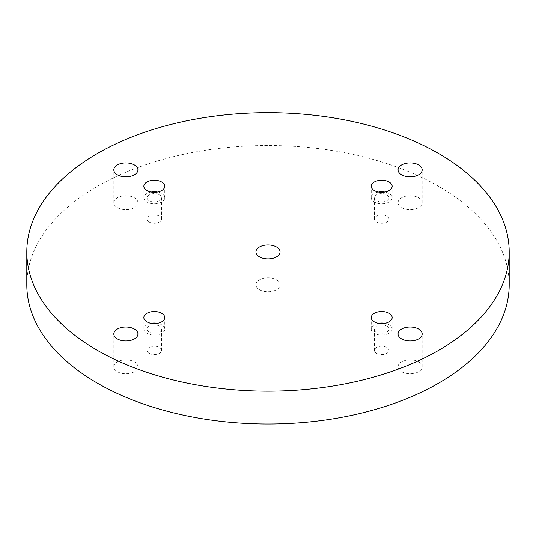 <?xml version="1.0" encoding="UTF-8"?>
<svg xmlns="http://www.w3.org/2000/svg" width="536" height="536" viewBox="0 0 536 536"><rect width="100%" height="100%" fill="white"/><g stroke="black" fill="none" stroke-linecap="round" stroke-linejoin="round"><path stroke-width="0.4" stroke-dasharray="2.68 2.01" d="M509.2 284.75A241.2 139.253 0 0 0 268 145.491A241.2 139.253 0 0 0 26.8 284.75M386.818 194.809A7.236 4.181 180 0 1 388.942 197.764A7.236 4.181 180 0 1 381.706 201.945A7.236 4.181 180 0 1 374.47 197.764A7.236 4.181 180 0 1 378.932 193.905A7.236 4.181 180 0 1 386.818 194.809M378.503 192.022A10.452 6.037 0 0 0 374.309 193.496A10.452 6.037 0 0 0 371.254 197.764A10.452 6.037 0 0 0 381.706 203.801A10.452 6.037 0 0 0 392.158 197.764A10.452 6.037 0 0 0 384.908 192.022M386.818 216.149A7.236 4.181 0 0 0 378.932 215.244A7.236 4.181 0 0 0 374.47 219.103A7.236 4.181 0 0 0 376.587 222.058A7.236 4.181 0 0 0 384.473 222.963A7.236 4.181 0 0 0 388.942 219.103A7.236 4.181 0 0 0 386.818 216.149M259.471 289.668A12.06 6.961 0 0 0 272.616 291.182A12.06 6.961 0 0 0 280.06 284.75A12.06 6.961 0 0 0 272.616 278.311A12.06 6.961 0 0 0 259.471 279.825A12.06 6.961 0 0 0 255.94 284.75A12.06 6.961 0 0 0 259.471 289.668M401.598 207.613A12.06 6.961 0 0 0 414.743 209.12A12.06 6.961 0 0 0 422.187 202.688A12.06 6.961 0 0 0 414.743 196.256A12.06 6.961 0 0 0 401.598 197.764A12.06 6.961 0 0 0 398.067 202.688A12.06 6.961 0 0 0 401.598 207.613M117.344 207.613A12.06 6.961 0 0 0 130.489 209.12A12.06 6.961 0 0 0 137.933 202.688A12.06 6.961 0 0 0 130.489 196.256A12.06 6.961 0 0 0 117.344 197.764A12.06 6.961 0 0 0 113.813 202.688A12.06 6.961 0 0 0 117.344 207.613M117.344 371.729A12.06 6.961 0 0 0 130.489 373.237A12.06 6.961 0 0 0 137.933 366.805A12.06 6.961 0 0 0 130.489 360.373A12.06 6.961 0 0 0 117.344 361.88A12.06 6.961 0 0 0 113.813 366.805A12.06 6.961 0 0 0 117.344 371.729M401.598 371.729A12.06 6.961 0 0 0 414.743 373.237A12.06 6.961 0 0 0 422.187 366.805A12.06 6.961 0 0 0 414.743 360.373A12.06 6.961 0 0 0 401.598 361.88A12.06 6.961 0 0 0 398.067 366.805A12.06 6.961 0 0 0 401.598 371.729M149.182 222.058A7.236 4.181 0 0 0 157.068 222.963A7.236 4.181 0 0 0 161.53 219.103A7.236 4.181 0 0 0 159.413 216.149A7.236 4.181 0 0 0 151.527 215.244A7.236 4.181 0 0 0 147.058 219.103A7.236 4.181 0 0 0 149.182 222.058M376.587 353.345A7.236 4.181 0 0 0 384.473 354.249A7.236 4.181 0 0 0 388.942 350.39A7.236 4.181 0 0 0 386.818 347.442A7.236 4.181 0 0 0 378.932 346.531A7.236 4.181 0 0 0 374.47 350.39A7.236 4.181 0 0 0 376.587 353.345M149.182 353.345A7.236 4.181 0 0 0 157.068 354.249A7.236 4.181 0 0 0 161.53 350.39A7.236 4.181 0 0 0 159.413 347.442A7.236 4.181 0 0 0 151.527 346.531A7.236 4.181 0 0 0 147.058 350.39A7.236 4.181 0 0 0 149.182 353.345M159.413 326.102A7.236 4.181 180 0 1 161.53 329.057A7.236 4.181 180 0 1 154.294 333.238A7.236 4.181 180 0 1 147.058 329.057A7.236 4.181 180 0 1 151.527 325.198A7.236 4.181 180 0 1 159.413 326.102M151.092 323.315A10.452 6.037 0 0 0 146.904 324.789A10.452 6.037 0 0 0 143.842 329.057A10.452 6.037 0 0 0 154.294 335.094A10.452 6.037 0 0 0 164.746 329.057A10.452 6.037 0 0 0 157.497 323.315M386.818 326.102A7.236 4.181 180 0 1 388.942 329.057A7.236 4.181 180 0 1 381.706 333.238A7.236 4.181 180 0 1 374.47 329.057A7.236 4.181 180 0 1 378.932 325.198A7.236 4.181 180 0 1 386.818 326.102M378.503 323.315A10.452 6.037 0 0 0 374.309 324.789A10.452 6.037 0 0 0 371.254 329.057A10.452 6.037 0 0 0 381.706 335.094A10.452 6.037 0 0 0 392.158 329.057A10.452 6.037 0 0 0 384.908 323.315M159.413 194.809A7.236 4.181 180 0 1 161.53 197.764A7.236 4.181 180 0 1 154.294 201.945A7.236 4.181 180 0 1 147.058 197.764A7.236 4.181 180 0 1 151.527 193.905A7.236 4.181 180 0 1 159.413 194.809M151.092 192.022A10.452 6.037 0 0 0 146.904 193.496A10.452 6.037 0 0 0 143.842 197.764A10.452 6.037 0 0 0 154.294 203.801A10.452 6.037 0 0 0 164.746 197.764A10.452 6.037 0 0 0 157.497 192.022M388.942 219.103L388.942 197.764M374.47 219.103L374.47 197.764M392.158 197.764L392.158 186.28M371.254 197.764L371.254 186.28M161.53 350.39L161.53 329.057M147.058 350.39L147.058 329.057M164.746 329.057L164.746 317.567M143.842 329.057L143.842 317.567M388.942 350.39L388.942 329.057M374.47 350.39L374.47 329.057M392.158 329.057L392.158 317.567M371.254 329.057L371.254 317.567M161.53 219.103L161.53 197.764M147.058 219.103L147.058 197.764M164.746 197.764L164.746 186.28M143.842 197.764L143.842 186.28M422.187 366.805L422.187 333.982M398.067 366.805L398.067 333.982M137.933 366.805L137.933 333.982M113.813 366.805L113.813 333.982M137.933 202.688L137.933 169.865M113.813 202.688L113.813 169.865M422.187 202.688L422.187 169.865M398.067 202.688L398.067 169.865M280.06 284.75L280.06 251.927M255.94 284.75L255.94 251.927"/><path stroke-width="0.8" d="M97.445 350.39A241.2 139.253 0 0 0 360.306 380.58A241.2 139.253 0 0 0 509.2 251.927A241.2 139.253 0 0 0 268 112.667A241.2 139.253 0 0 0 26.8 251.927A241.2 139.253 0 0 0 97.445 350.39M26.8 251.927L26.8 284.75A241.2 139.253 0 0 0 97.445 383.213A241.2 139.253 0 0 0 360.306 413.403A241.2 139.253 0 0 0 509.2 284.75L509.2 251.927M384.908 192.022A10.452 6.037 0 0 0 378.503 192.022M259.471 247.002A12.06 6.961 180 0 1 272.616 245.488A12.06 6.961 180 0 1 280.06 251.927A12.06 6.961 180 0 1 268 258.888A12.06 6.961 180 0 1 255.94 251.927A12.06 6.961 180 0 1 259.471 247.002M401.598 164.941A12.06 6.961 180 0 1 414.743 163.433A12.06 6.961 180 0 1 422.187 169.865A12.06 6.961 180 0 1 410.127 176.826A12.06 6.961 180 0 1 398.067 169.865A12.06 6.961 180 0 1 401.598 164.941M117.344 164.941A12.06 6.961 180 0 1 130.489 163.433A12.06 6.961 180 0 1 137.933 169.865A12.06 6.961 180 0 1 125.873 176.826A12.06 6.961 180 0 1 113.813 169.865A12.06 6.961 180 0 1 117.344 164.941M117.344 329.057A12.06 6.961 180 0 1 130.489 327.55A12.06 6.961 180 0 1 137.933 333.982A12.06 6.961 180 0 1 125.873 340.943A12.06 6.961 180 0 1 113.813 333.982A12.06 6.961 180 0 1 117.344 329.057M401.598 329.057A12.06 6.961 180 0 1 414.743 327.55A12.06 6.961 180 0 1 422.187 333.982A12.06 6.961 180 0 1 410.127 340.943A12.06 6.961 180 0 1 398.067 333.982A12.06 6.961 180 0 1 401.598 329.057M146.904 182.012A10.452 6.037 180 0 1 158.294 180.706A10.452 6.037 180 0 1 164.746 186.28A10.452 6.037 180 0 1 154.294 192.31A10.452 6.037 180 0 1 143.842 186.28A10.452 6.037 180 0 1 146.904 182.012M374.309 313.305A10.452 6.037 180 0 1 385.706 311.992A10.452 6.037 180 0 1 392.158 317.567A10.452 6.037 180 0 1 381.706 323.603A10.452 6.037 180 0 1 371.254 317.567A10.452 6.037 180 0 1 374.309 313.305M146.904 313.305A10.452 6.037 180 0 1 158.294 311.992A10.452 6.037 180 0 1 164.746 317.567A10.452 6.037 180 0 1 154.294 323.603A10.452 6.037 180 0 1 143.842 317.567A10.452 6.037 180 0 1 146.904 313.305M374.309 182.012A10.452 6.037 180 0 1 385.706 180.706A10.452 6.037 180 0 1 392.158 186.28A10.452 6.037 180 0 1 381.706 192.31A10.452 6.037 180 0 1 371.254 186.28A10.452 6.037 180 0 1 374.309 182.012M157.497 323.315A10.452 6.037 0 0 0 151.092 323.315M384.908 323.315A10.452 6.037 0 0 0 378.503 323.315M157.497 192.022A10.452 6.037 0 0 0 151.092 192.022"/></g></svg>
